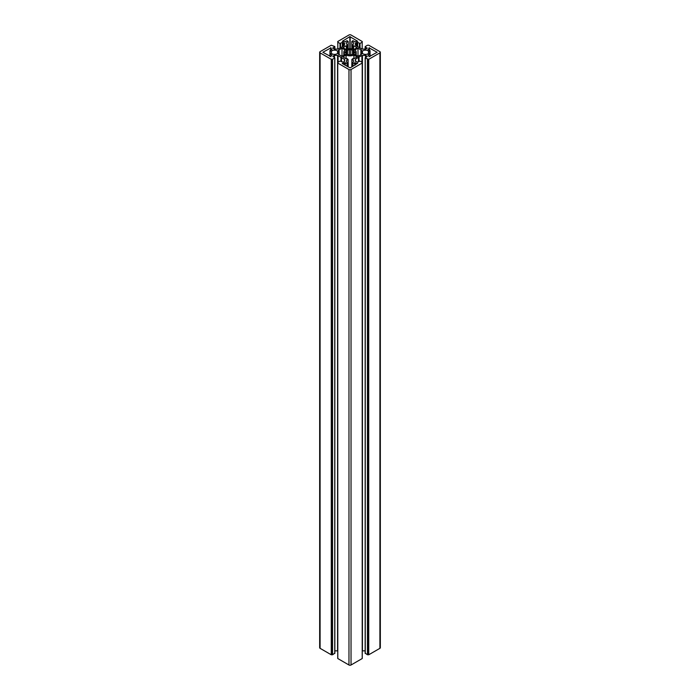 <?xml version="1.0" encoding="UTF-8"?>
<svg xmlns="http://www.w3.org/2000/svg" width="700" height="700" viewBox="0 0 700 700"><rect width="100%" height="100%" fill="white"/><g stroke="black" fill="none" stroke-linecap="round" stroke-linejoin="round"><path stroke-width="1.05" d="M348.101 48.86L348.005 45.097A3.649 2.109 0 0 1 347.419 44.826A3.649 2.109 0 0 1 346.351 43.339A3.649 2.109 0 0 1 348.18 41.51L347.104 40.705A5.399 3.115 0 0 0 345.249 41.851L344.584 41.703A2.476 1.435 0 0 0 342.317 41.309L349.842 36.636L357.683 41.309A2.476 1.435 180 0 0 355.416 41.703L354.751 41.851A5.399 3.115 0 0 0 352.896 40.705L351.82 41.51L351.82 48.851M368.305 49.621L368.305 49.14A2.476 1.435 0 0 0 369.031 48.134A2.476 1.435 0 0 0 368.979 47.836L377.134 52.273L368.979 56.752M352.59 66.491L352.59 63.788L351.82 63.026A3.649 2.109 0 0 0 353.649 61.197A3.649 2.109 0 0 0 351.995 59.439L352.896 58.572A5.399 3.115 0 0 1 353.605 58.879L357.061 56.884L353.894 55.055L353.894 58.712M352.896 49.105L352.896 45.964L351.995 45.097A3.649 2.109 0 0 0 353.649 43.339A3.649 2.109 0 0 0 351.82 41.51M342.011 48.186L345.179 50.024A6.195 3.579 0 0 0 343.805 52.273A6.195 3.579 0 0 0 345.179 54.512L342.011 56.35L342.011 48.186L338.546 50.19A5.399 3.115 0 0 1 339.089 50.601L337.575 51.117A3.649 2.109 0 0 0 331.371 51.214L330.05 50.776L329.971 53.935A5.399 3.115 0 0 0 330.715 54.469A5.399 3.115 0 0 0 331.966 55.011L331.695 55.396A2.476 1.435 0 0 0 330.969 56.402A2.476 1.435 0 0 0 331.021 56.7L322.866 52.273L331.021 47.836A2.476 1.435 180 0 0 330.969 48.134A2.476 1.435 180 0 0 331.695 49.14L331.966 49.525A5.399 3.115 0 0 0 329.971 50.601L330.05 50.776M352.59 63.788L352.896 63.831A5.399 3.115 0 0 0 354.751 62.685L355.092 65.047M344.908 65.047L345.249 62.685A5.399 3.115 0 0 0 346.185 63.402A5.399 3.115 0 0 0 347.104 63.831L347.41 66.491M360.911 54.661L360.99 53.76L362.425 53.419A3.649 2.109 0 0 0 362.889 53.76A3.649 2.109 0 0 0 368.524 53.419L368.524 51.117A3.649 2.109 0 0 0 362.425 51.117L360.911 50.601A5.399 3.115 0 0 1 361.454 50.19L357.989 48.186L357.989 56.35L354.821 54.512A6.195 3.579 0 0 0 356.195 52.273A6.195 3.579 0 0 0 354.821 50.024L357.989 48.186M368.524 51.117L370.029 50.601A5.399 3.115 0 0 0 368.034 49.525L367.99 49.508M346.106 58.712L346.106 55.055L342.939 56.884L346.395 58.879A5.399 3.115 0 0 1 347.104 58.572L348.005 59.439A3.649 2.109 0 0 0 346.351 61.197A3.649 2.109 0 0 0 347.419 62.685A3.649 2.109 0 0 0 348.18 63.026L348.18 66.938M331.371 51.214L331.371 53.322A3.649 2.109 0 0 0 331.949 53.76A3.649 2.109 0 0 0 337.575 53.419L339.089 53.935A5.399 3.115 0 0 1 338.546 54.346L342.011 56.35M346.43 54.329L346.43 53.734L345.914 54.031L347.463 54.329A4.375 2.529 0 0 0 349.274 54.758L350.726 55.178L350.726 49.359L349.274 49.779A4.375 2.529 0 0 0 347.463 50.208L346.946 49.91L345.914 50.505L346.43 50.803A4.375 2.529 0 0 0 345.686 51.844L344.96 51.844L344.96 52.692L345.686 52.692A4.375 2.529 0 0 0 346.43 53.734L346.43 50.803M350.726 54.758A4.375 2.529 0 0 0 352.537 54.329L352.537 50.208A4.375 2.529 0 0 0 350.726 49.779M353.57 54.329L353.57 53.734A4.375 2.529 0 0 0 354.314 52.692L354.314 51.844A4.375 2.529 0 0 0 353.57 50.803L354.086 50.505L352.537 50.208M352.537 54.329L354.086 54.031L353.57 53.734L353.57 50.803M345.686 52.692L345.686 51.844M352.896 45.964A5.399 3.115 0 0 0 353.605 45.657L357.061 47.653L353.894 49.481A6.195 3.579 0 0 0 346.106 49.481L342.939 47.653L346.395 45.657A5.399 3.115 0 0 0 347.104 45.964L348.101 45.203M346.395 49.359L346.395 45.657M346.106 55.055A6.195 3.579 0 0 0 353.894 55.055M331.371 53.322L330.05 53.76M355.416 64.864L355.416 62.834A2.476 1.435 0 0 0 357.683 63.228L350.158 67.9L342.317 63.551M344.908 62.65L344.584 62.834A2.476 1.435 180 0 1 342.317 63.228M348.18 63.026L347.41 63.788M370.029 56.429L370.029 53.935A5.399 3.115 0 0 1 368.034 55.011L368.305 55.396A2.476 1.435 180 0 1 369.031 56.402A2.476 1.435 180 0 1 368.979 56.7M370.029 53.935L369.95 50.776M368.812 51.153L368.812 53.384L369.95 53.76M360.911 53.935A5.399 3.115 0 0 0 361.454 54.346L357.989 56.35M354.314 52.692L355.04 52.692L355.04 51.844L354.314 51.844M368.734 59.316L379.908 52.867L379.908 648.331L368.734 654.78L368.734 59.316L365.26 58.047L367.281 56.402L365.514 55.387L361.918 55.51L358.61 57.242L355.609 59.15L355.399 61.224L357.683 62.125L360.001 61.084L362.197 62.344L362.259 63.009L351.033 69.536L351.033 665L362.206 658.543L362.206 63.087M379.908 52.867A1.461 0.84 0 0 0 380.336 52.273A1.461 0.84 0 0 0 379.908 51.669L368.734 45.22L367.456 45.229L365.155 46.637L367.071 48.431L367.071 47.836M337.794 63.087L348.967 69.536L348.967 665L337.794 658.543L337.741 63.009L337.803 62.344L339.999 61.084L343.35 62.125L344.601 61.224L344.601 59.447L337.566 55.387L334.486 55.387L332.929 56.105L334.845 57.899L332.544 59.308L331.266 59.316L320.092 52.867A1.461 0.84 0 0 1 319.664 52.273A1.461 0.84 0 0 1 320.092 51.669L331.266 45.22L334.74 46.489L332.719 48.134L334.486 49.149L338.082 49.026L341.39 47.294L344.391 45.386L344.601 43.312L342.317 42.411L339.999 43.453L337.803 42.192L337.741 41.528L348.967 35A1.461 0.84 0 0 1 351.033 35L362.259 41.528L362.197 42.192L360.001 43.453L357.683 42.411L355.609 43.015L355.609 45.386L361.918 49.026L365.514 49.149L367.071 48.431M348.967 69.536A1.461 0.84 0 0 0 351.033 69.536M368.734 654.78L367.456 654.771L365.26 653.214M365.155 650.851L362.259 650.86M348.967 665A1.461 0.84 0 0 0 351.033 665M337.741 650.86L334.845 650.851M334.74 653.214L332.544 654.771L331.266 654.78L331.266 59.316M319.664 52.273L319.664 647.727A1.461 0.84 0 0 0 320.092 648.331L331.266 654.78M379.908 648.331A1.461 0.84 0 0 0 380.336 647.727L380.336 52.273M351.82 63.026L351.82 66.938M348.18 41.51L348.18 48.851M355.399 45.089L355.399 43.312M341.39 61.591L341.39 57.242M331.914 654.561L331.914 59.098M358.61 61.591L358.61 57.242M368.086 654.561L368.086 59.098M355.399 61.224L355.399 59.447M353.605 49.359L353.605 45.657M349.274 54.758L349.274 49.779M347.463 54.329L347.463 50.208M346.946 54.626L346.946 49.91M344.96 52.692L344.96 51.844M355.04 52.692L355.04 51.844M353.054 54.626L353.054 49.91M351.934 62.983L351.934 59.395M352.59 49.018L352.59 45.92M337.575 53.419L337.575 51.117M329.971 53.804L329.971 50.732M345.249 62.685L345.249 65.249M329.971 53.935L329.971 56.429M360.911 53.804L360.911 50.732M351.995 62.965L351.995 59.439M362.425 53.419L362.425 51.117M320.092 52.867L320.092 648.331M355.609 45.386L355.609 43.015M356.65 45.99L356.65 42.411M357.683 46.585L357.683 42.411M359.485 47.626L359.485 43.453M360.001 47.924L360.001 43.453M362.197 49.131L362.197 42.192M362.206 42.053L362.206 41.606M365.26 49.149L365.26 46.786M332.929 48.431L332.929 47.836M334.74 49.149L334.74 46.786M337.794 42.053L337.794 41.606M337.803 49.131L337.803 42.192M339.999 47.924L339.999 43.453M340.515 47.626L340.515 43.453M342.317 46.585L342.317 42.411M343.35 45.99L343.35 42.411M344.391 45.386L344.391 43.015M340.961 61.337L340.961 57.172M341.058 61.399L341.058 57.199M341.451 61.626L341.451 57.435M341.504 61.652L341.504 57.488M344.391 61.521L344.391 59.15M337.803 62.93L337.803 62.492M331.529 654.78L331.529 59.316M332.29 654.771L332.29 59.308M332.544 654.771L332.544 59.308M334.74 653.511L334.74 58.047M332.929 56.7L332.929 56.105M333.97 57.304L333.97 55.51M334.486 57.601L334.486 55.387M337.566 650.851L337.566 55.387M338.082 62.186L338.082 55.51M358.496 61.652L358.496 57.488M358.549 61.626L358.549 57.435M358.942 61.399L358.942 57.199M359.039 61.337L359.039 57.172M361.918 62.186L361.918 55.51M362.434 650.851L362.434 55.387M365.514 57.601L365.514 55.387M366.03 57.304L366.03 55.51M367.071 56.7L367.071 56.105M365.26 653.511L365.26 58.047M367.456 654.771L367.456 59.308M367.71 654.771L367.71 59.308M368.471 654.78L368.471 59.316M362.197 62.93L362.197 62.492M355.609 61.521L355.609 59.15M348.005 62.965L348.005 59.439M370.029 50.732L370.029 53.804M362.127 53.384L362.127 51.153M360.99 53.76L360.99 50.776M331.695 49.621L331.695 49.14M344.584 64.864L344.584 62.834M347.104 66.316L347.104 63.831M352.896 63.831L352.896 66.316M354.751 65.249L354.751 62.685M337.873 53.384L337.873 51.153M339.01 53.76L339.01 50.776M339.089 53.804L339.089 50.732M339.089 54.661L339.089 53.935M348.066 48.869L348.066 45.264M351.934 48.869L351.934 45.264M347.104 49.105L347.104 45.964M347.41 49.018L347.41 45.92M348.066 62.983L348.066 59.395M369.346 47.722L369.346 50.102M330.654 50.102L330.654 47.722M349.842 48.694L349.842 36.636M350.158 36.636L350.158 48.694M351.899 63L351.899 59.334M329.936 56.402L329.936 50.663M360.885 54.679L360.885 50.663M343.805 55.309L343.805 52.273M362.259 41.528L362.25 42.114M365.155 49.149L365.155 46.637M334.845 49.149L334.845 46.637M337.75 42.114L337.741 41.528M337.75 62.974L337.75 62.422M337.741 658.472L337.741 63.009M334.845 653.363L334.845 57.899M365.155 653.363L365.155 57.899M362.259 658.472L362.259 63.009M362.25 62.974L362.25 62.422M369.031 49.928L369.031 48.134M370.064 56.402L370.064 50.663M330.969 49.928L330.969 48.134M339.115 54.679L339.115 50.663M351.899 48.86L351.899 45.203M348.101 63L348.101 59.334M356.195 55.309L356.195 52.273"/></g></svg>
